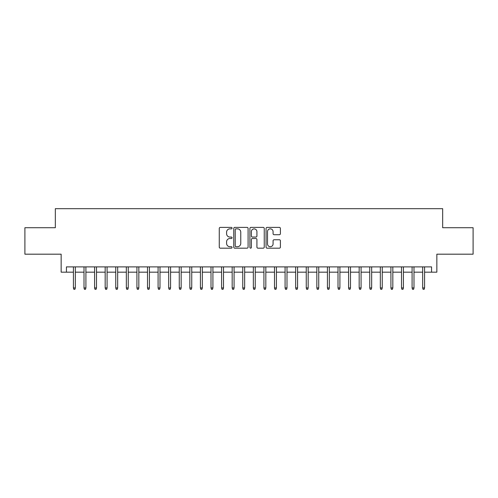 <?xml version="1.0" encoding="UTF-8"?>
<svg xmlns="http://www.w3.org/2000/svg" width="498" height="498" viewBox="0 0 498 498"><rect width="100%" height="100%" fill="white"/><g stroke="black" fill="none" stroke-linecap="round" stroke-linejoin="round"><path stroke-width="0.75" d="M232.068 228.121A0.728 0.728 0 0 0 231.34 227.393L220.303 227.393A1.04 1.04 0 0 0 219.263 228.433L219.263 247.133A1.04 1.04 0 0 0 220.303 248.172L231.34 248.172A0.728 0.728 0 0 0 232.068 247.444A0.728 0.728 0 0 0 231.34 246.715L229.914 246.715A3.324 3.324 0 0 1 226.59 243.391L226.59 241.835A3.324 3.324 0 0 1 229.914 238.511L231.34 238.511A0.728 0.728 0 0 0 232.068 237.783A0.728 0.728 0 0 0 231.34 237.054L229.914 237.054A3.324 3.324 0 0 1 226.59 233.73L226.59 232.174A3.324 3.324 0 0 1 229.914 228.85L231.34 228.85A0.728 0.728 0 0 0 232.068 228.121M279.359 234.72A1.04 1.04 0 0 0 280.399 233.68L280.399 228.433A1.04 1.04 0 0 0 279.359 227.393L267.102 227.393A1.04 1.04 0 0 0 266.063 228.433L266.063 247.133A1.04 1.04 0 0 0 267.102 248.172L279.359 248.172A1.04 1.04 0 0 0 280.399 247.133L280.399 240.795A1.04 1.04 0 0 0 279.359 239.756L274.112 239.756A1.04 1.04 0 0 0 273.072 240.795L273.072 243.939A2.776 2.776 0 0 1 270.296 246.715A2.776 2.776 0 0 1 267.519 243.939L267.519 231.626A2.776 2.776 0 0 1 270.296 228.85A2.776 2.776 0 0 1 273.072 231.626L273.072 233.68A1.04 1.04 0 0 0 274.112 234.72L279.359 234.72M66.439 272.176L66.439 266.884L431.561 266.884L431.561 272.176L436.852 272.176L436.852 254.185L473.1 254.185L473.1 227.729L442.672 227.729L442.672 208.681L55.328 208.681L55.328 227.729L24.9 227.729L24.9 254.185L61.148 254.185L61.148 272.176L73.424 272.176M248.091 228.433A1.04 1.04 0 0 0 247.052 227.393L234.795 227.393A1.04 1.04 0 0 0 233.755 228.433L233.755 247.133A1.04 1.04 0 0 0 234.795 248.172L247.052 248.172A1.04 1.04 0 0 0 248.091 247.133L248.091 228.433M250.948 227.393L263.205 227.393A1.04 1.04 0 0 1 264.245 228.433L264.245 247.133A1.04 1.04 0 0 1 263.205 248.172L257.958 248.172A1.04 1.04 0 0 1 256.918 247.133L256.918 239.55A1.04 1.04 0 0 0 255.885 238.511L252.405 238.511A1.04 1.04 0 0 0 251.366 239.55L251.366 247.444A0.728 0.728 0 0 1 250.637 248.172A0.728 0.728 0 0 1 249.909 247.444L249.909 228.433A1.04 1.04 0 0 1 250.948 227.393M75.329 272.176L84.006 272.176M85.911 272.176L94.589 272.176M96.494 272.176L105.171 272.176M107.076 272.176L115.76 272.176M117.665 272.176L126.343 272.176M128.247 272.176L136.925 272.176M138.83 272.176L147.508 272.176M149.412 272.176L158.09 272.176M159.995 272.176L168.673 272.176M170.577 272.176L179.255 272.176M181.16 272.176L189.838 272.176M191.742 272.176L200.42 272.176M202.325 272.176L211.009 272.176M212.914 272.176L221.591 272.176M223.496 272.176L232.174 272.176M234.079 272.176L242.756 272.176M244.661 272.176L253.339 272.176M255.244 272.176L263.921 272.176M265.826 272.176L274.504 272.176M276.409 272.176L285.086 272.176M286.991 272.176L295.675 272.176M297.58 272.176L306.258 272.176M308.162 272.176L316.84 272.176M318.745 272.176L327.423 272.176M329.327 272.176L338.005 272.176M339.91 272.176L348.588 272.176M350.492 272.176L359.17 272.176M361.075 272.176L369.753 272.176M371.657 272.176L380.335 272.176M382.24 272.176L390.924 272.176M392.829 272.176L401.506 272.176M403.411 272.176L412.089 272.176M413.994 272.176L422.671 272.176M424.576 272.176L431.561 272.176M235.94 228.85A0.728 0.728 0 0 0 235.212 229.578L235.212 245.987A0.728 0.728 0 0 0 235.94 246.715L237.44 246.715A3.324 3.324 0 0 0 240.764 243.391L240.764 232.174A3.324 3.324 0 0 0 237.44 228.85L235.94 228.85M256.918 231.676A2.776 2.776 0 0 0 254.142 228.899A2.776 2.776 0 0 0 251.366 231.676L251.366 236.015A1.04 1.04 0 0 0 252.405 237.054L255.885 237.054A1.04 1.04 0 0 0 256.918 236.015L256.918 231.676M73.424 287.944L73.847 289.319L74.905 289.319L75.329 287.944L73.424 287.944L73.424 266.884M75.329 287.944L75.329 266.884M84.006 287.944L84.43 289.319L85.488 289.319L85.911 287.944L84.006 287.944L84.006 266.884M85.911 287.944L85.911 266.884M94.589 287.944L95.012 289.319L96.07 289.319L96.494 287.944L94.589 287.944L94.589 266.884M96.494 287.944L96.494 266.884M105.171 287.944L105.595 289.319L106.653 289.319L107.076 287.944L105.171 287.944L105.171 266.884M107.076 287.944L107.076 266.884M115.76 287.944L116.183 289.319L117.242 289.319L117.665 287.944L115.76 287.944L115.76 266.884M117.665 287.944L117.665 266.884M126.343 287.944L126.766 289.319L127.824 289.319L128.247 287.944L126.343 287.944L126.343 266.884M128.247 287.944L128.247 266.884M136.925 287.944L137.348 289.319L138.407 289.319L138.83 287.944L136.925 287.944L136.925 266.884M138.83 287.944L138.83 266.884M147.508 287.944L147.931 289.319L148.989 289.319L149.412 287.944L147.508 287.944L147.508 266.884M149.412 287.944L149.412 266.884M158.09 287.944L158.513 289.319L159.572 289.319L159.995 287.944L158.09 287.944L158.09 266.884M159.995 287.944L159.995 266.884M168.673 287.944L169.096 289.319L170.154 289.319L170.577 287.944L168.673 287.944L168.673 266.884M170.577 287.944L170.577 266.884M179.255 287.944L179.678 289.319L180.737 289.319L181.16 287.944L179.255 287.944L179.255 266.884M181.16 287.944L181.16 266.884M189.838 287.944L190.261 289.319L191.319 289.319L191.742 287.944L189.838 287.944L189.838 266.884M191.742 287.944L191.742 266.884M200.42 287.944L200.843 289.319L201.902 289.319L202.325 287.944L200.42 287.944L200.42 266.884M202.325 287.944L202.325 266.884M211.009 287.944L211.432 289.319L212.49 289.319L212.914 287.944L211.009 287.944L211.009 266.884M212.914 287.944L212.914 266.884M221.591 287.944L222.015 289.319L223.073 289.319L223.496 287.944L221.591 287.944L221.591 266.884M223.496 287.944L223.496 266.884M232.174 287.944L232.597 289.319L233.655 289.319L234.079 287.944L232.174 287.944L232.174 266.884M234.079 287.944L234.079 266.884M242.756 287.944L243.18 289.319L244.238 289.319L244.661 287.944L242.756 287.944L242.756 266.884M244.661 287.944L244.661 266.884M253.339 287.944L253.762 289.319L254.82 289.319L255.244 287.944L253.339 287.944L253.339 266.884M255.244 287.944L255.244 266.884M263.921 287.944L264.345 289.319L265.403 289.319L265.826 287.944L263.921 287.944L263.921 266.884M265.826 287.944L265.826 266.884M274.504 287.944L274.927 289.319L275.985 289.319L276.409 287.944L274.504 287.944L274.504 266.884M276.409 287.944L276.409 266.884M285.086 287.944L285.51 289.319L286.568 289.319L286.991 287.944L285.086 287.944L285.086 266.884M286.991 287.944L286.991 266.884M295.675 287.944L296.098 289.319L297.157 289.319L297.58 287.944L295.675 287.944L295.675 266.884M297.58 287.944L297.58 266.884M306.258 287.944L306.681 289.319L307.739 289.319L308.162 287.944L306.258 287.944L306.258 266.884M308.162 287.944L308.162 266.884M316.84 287.944L317.263 289.319L318.322 289.319L318.745 287.944L316.84 287.944L316.84 266.884M318.745 287.944L318.745 266.884M327.423 287.944L327.846 289.319L328.904 289.319L329.327 287.944L327.423 287.944L327.423 266.884M329.327 287.944L329.327 266.884M338.005 287.944L338.428 289.319L339.487 289.319L339.91 287.944L338.005 287.944L338.005 266.884M339.91 287.944L339.91 266.884M348.588 287.944L349.011 289.319L350.069 289.319L350.492 287.944L348.588 287.944L348.588 266.884M350.492 287.944L350.492 266.884M359.17 287.944L359.593 289.319L360.652 289.319L361.075 287.944L359.17 287.944L359.17 266.884M361.075 287.944L361.075 266.884M369.753 287.944L370.176 289.319L371.234 289.319L371.657 287.944L369.753 287.944L369.753 266.884M371.657 287.944L371.657 266.884M380.335 287.944L380.758 289.319L381.817 289.319L382.24 287.944L380.335 287.944L380.335 266.884M382.24 287.944L382.24 266.884M390.924 287.944L391.347 289.319L392.405 289.319L392.829 287.944L390.924 287.944L390.924 266.884M392.829 287.944L392.829 266.884M401.506 287.944L401.93 289.319L402.988 289.319L403.411 287.944L401.506 287.944L401.506 266.884M403.411 287.944L403.411 266.884M412.089 287.944L412.512 289.319L413.57 289.319L413.994 287.944L412.089 287.944L412.089 266.884M413.994 287.944L413.994 266.884M422.671 287.944L423.095 289.319L424.153 289.319L424.576 287.944L422.671 287.944L422.671 266.884M424.576 287.944L424.576 266.884"/></g></svg>
